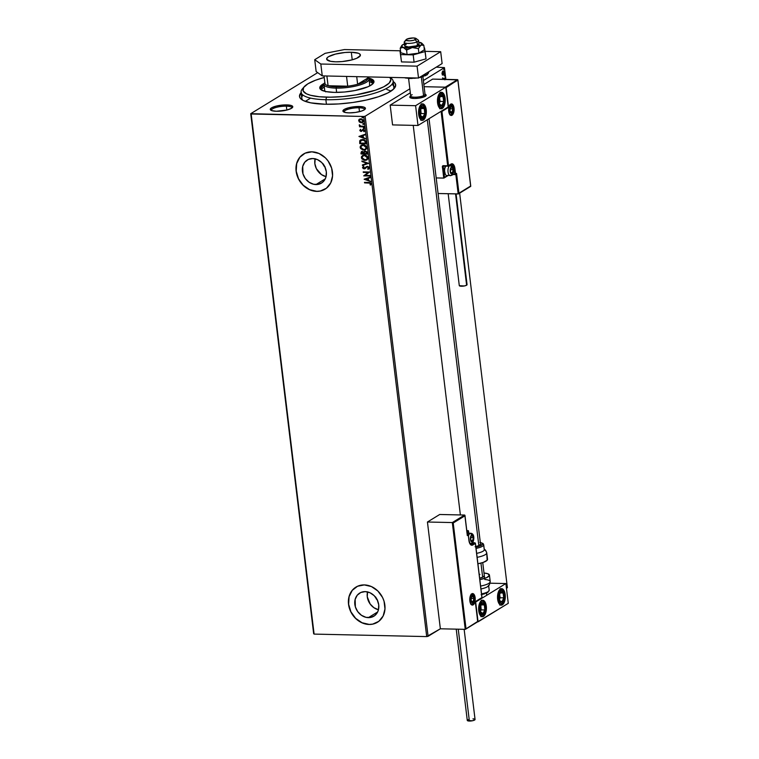 <?xml version="1.0" encoding="UTF-8"?>
<svg xmlns="http://www.w3.org/2000/svg" width="759" height="759" viewBox="0 0 759 759"><rect width="100%" height="100%" fill="white"/><g stroke="black" fill="none" stroke-linecap="round" stroke-linejoin="round"><path stroke-width="1.14" d="M302.917 95.055A46.365 11.888 -6.9 0 0 302.879 100.311A46.365 11.888 173.1 0 1 301.797 98.196M301.399 92.38L299.492 96.232L300.526 98.547L303.363 100.567L310.763 102.854L325.402 104.249A48.434 12.419 173.1 0 1 301.627 99.533A48.434 12.419 173.1 0 1 301.124 92.664M359.016 107.778A10.303 2.638 -6.9 0 0 348.466 109.144A10.303 2.638 -6.9 0 0 344.14 112.142A10.303 2.638 173.1 0 1 344.064 111.905A10.303 2.638 173.1 0 1 359.016 107.778L359.481 111.658L359.016 107.778A10.303 2.638 173.1 0 1 364.529 109.429A10.303 2.638 173.1 0 1 364.51 109.675A10.303 2.638 -6.9 0 0 359.016 107.778L359.368 106.497L359.016 107.778M348.979 112.863A11.338 2.903 173.1 0 1 343.419 111.763A11.338 2.903 173.1 0 1 346.958 108.252A11.338 2.903 173.1 0 1 359.368 106.497L348.751 107.731L344.188 109.457L342.983 111.269L345.554 112.541L348.979 112.863L355.411 112.455L361.417 111.108L364.168 109.903L365.364 108.101L364.045 107.161L359.368 106.497A11.338 2.903 173.1 0 1 365.117 109.135A11.338 2.903 173.1 0 1 348.979 112.863M286.371 106.165A10.303 2.638 -6.9 0 0 275.811 107.531A10.303 2.638 -6.9 0 0 271.485 110.529A10.303 2.638 173.1 0 1 271.418 110.302A10.303 2.638 173.1 0 1 286.371 106.165L286.836 110.055L286.371 106.165A10.303 2.638 173.1 0 1 291.873 107.825A10.303 2.638 173.1 0 1 291.864 108.063A10.303 2.638 -6.9 0 0 286.371 106.165L286.722 104.894L286.371 106.165M276.333 111.26A11.338 2.903 173.1 0 1 270.773 110.15A11.338 2.903 173.1 0 1 274.312 106.639A11.338 2.903 173.1 0 1 286.722 104.894L276.105 106.118L271.542 107.854L270.337 109.657L271.665 110.596L276.333 111.26L286.949 110.027L291.513 108.3L292.746 107.057L291.399 105.548L286.722 104.894A11.338 2.903 173.1 0 1 292.471 107.522A11.338 2.903 173.1 0 1 276.333 111.26M324.89 166.952A4.118 3.472 58.5 0 1 323.239 164.267M315.127 158.83A13.558 11.432 -121.5 0 0 326.057 176.648L321.474 174.608L316.37 168.669L314.852 163.669L315.165 158.707M315.953 184.56A13.558 11.432 58.5 0 1 303.183 174.494A13.558 11.432 58.5 0 1 307.291 159.988A13.558 11.432 58.5 0 1 312.803 158.536L317.499 159.627L321.721 162.53L324.824 166.809L326.332 171.809L326.028 176.771L325.194 178.991L322.328 182.511L318.258 184.361L313.59 184.257L309.055 182.217L305.317 178.555L302.964 173.82L302.737 166.325L304.814 162.16L308.353 159.418L312.803 158.536A13.558 11.432 58.5 0 1 325.573 168.602A13.558 11.432 58.5 0 1 321.465 183.109A13.558 11.432 58.5 0 1 315.953 184.56L325.26 178.858L315.953 184.56M367.536 591.916A13.558 11.432 -121.5 0 0 378.466 609.733L373.883 607.693L370.155 604.022L367.261 596.754L367.574 591.792M368.362 617.646A13.558 11.432 58.5 0 1 355.591 607.579A13.558 11.432 58.5 0 1 359.7 593.073A13.558 11.432 58.5 0 1 365.212 591.622L369.908 592.713L374.13 595.616L377.232 599.895L378.741 604.895L378.437 609.856L377.603 612.077L374.737 615.596L370.667 617.446L365.999 617.342L361.464 615.302L357.726 611.64L355.373 606.915L355.146 599.411L357.223 595.246L360.762 592.504L365.212 591.622A13.558 11.432 58.5 0 1 377.982 601.688A13.558 11.432 58.5 0 1 373.874 616.194A13.558 11.432 58.5 0 1 368.362 617.646L377.669 611.944L368.362 617.646M355.999 587.077A20.607 17.381 -121.5 0 0 349.785 609.126A20.607 17.381 -121.5 0 0 369.187 624.41L369.092 624.467A20.607 17.381 58.5 0 1 349.681 609.164A20.607 17.381 58.5 0 1 355.924 587.115A20.607 17.381 58.5 0 1 364.301 584.914L357.536 586.261L352.157 590.426L348.998 596.754L348.533 604.287L350.829 611.887L355.544 618.386L361.958 622.807L369.092 624.467L372.584 624.164L378.779 621.355L383.124 616.014L384.974 608.946L384.045 601.223L382.564 597.494L377.849 590.986L371.436 586.574L364.301 584.914A20.607 17.381 58.5 0 1 383.712 600.208A20.607 17.381 58.5 0 1 377.47 622.257A20.607 17.381 58.5 0 1 369.092 624.467L369.187 624.41A20.607 17.381 -121.5 0 0 377.536 622.219M303.515 154.03L303.609 153.973A20.607 17.381 -121.5 0 0 297.376 176.041A20.607 17.381 -121.5 0 0 316.778 191.325L316.683 191.382A20.607 17.381 58.5 0 1 297.272 176.079A20.607 17.381 58.5 0 1 303.515 154.03A20.607 17.381 58.5 0 1 311.892 151.828L305.127 153.176L299.748 157.341L296.589 163.669L296.124 171.202L298.42 178.801L303.135 185.3L309.549 189.722L316.683 191.382L320.175 191.078L326.37 188.27L330.715 182.928L332.565 175.86L331.636 168.137L328.059 160.955L325.44 157.9L319.027 153.489L311.892 151.828A20.607 17.381 58.5 0 1 331.303 167.122A20.607 17.381 58.5 0 1 325.061 189.171A20.607 17.381 58.5 0 1 316.683 191.382L316.778 191.325A20.607 17.381 -121.5 0 0 325.127 189.133L325.061 189.171M377.299 600.037A4.118 3.472 58.5 0 1 375.648 597.352M317.689 72.646L250.726 113.689L313.666 633.784L250.726 113.689L317.689 72.646M363.77 116.488L426.71 636.592L314.103 634.097L251.163 113.992L363.77 116.488L250.726 113.689L314.103 634.097L426.71 636.592L363.77 116.488L365.145 116.222L409.841 88.831L365.145 116.222L363.77 116.488M362.774 122.322L359.605 122.161L361.72 122.702L363.352 121.668L363.144 119.96L361.047 118.821L358.865 119.723L359.263 121.886L358.846 120.596L359.605 122.161L361.312 122.721L362.679 122.379L363.466 120.814L360.838 118.812L359.254 119.296L358.656 120.709L359.557 119.097M364.121 126.848L364.054 126.317L360.563 126.07L359.235 125.074L360.089 126.231L359.472 126.753L364.121 126.848L364.054 126.317L360.886 126.165L359.32 124.884L360.089 126.231L359.472 126.753L364.121 126.848M363.457 129.903L362.859 130.131L364.178 130.292L363.267 130.017L364.282 130.567L363.694 131.402L364.159 131.724L364.662 130.747L364.016 129.723L362.641 129.571L361.094 130.946L360.373 129.428L359.889 130.671L360.961 131.459L363.267 130.017L364.159 131.724L364.652 130.643L363.182 129.485L361.094 130.946L360.373 129.428L359.832 130.434L360.563 129.305M359.681 142.616L359.813 143.66L366.17 143.802L365.25 140.491L362.119 139.485L359.899 140.567L359.813 143.66L366.17 143.802L365.971 142.189C365.515 140.339 364.377 139.438 362.555 139.476L360.553 139.931L359.681 142.616M365.24 151.041L363.751 152.094L362.318 151.411L360.942 152.976L361.056 153.954L367.403 153.973L361.246 153.84L361.132 152.863L361.056 153.954L367.413 154.096L366.92 151.857L365.24 151.041L363.751 152.094L361.455 151.61L361.056 153.954L367.413 154.096L367.242 152.711L365.24 151.041L364.329 151.259M368.542 163.413L361.91 160.965L361.977 161.544L367.005 163.337L362.385 164.912L362.451 165.49L368.532 163.327L361.91 160.965L361.977 161.544L367.005 163.337L362.385 164.912L362.451 165.49L368.542 163.413M370.003 175.481L365.269 175.376L369.586 172.018L363.229 171.876L363.295 172.407L368.03 172.511L363.713 175.87L370.069 176.012L370.003 175.481L365.269 175.376L369.586 172.018L363.229 171.876L363.295 172.407L368.03 172.511L363.713 175.87L370.069 176.012L370.003 175.481M370.591 185.054L371.17 183.763L370.212 182.615L364.491 182.35L364.557 182.881L370.022 183.137L370.591 185.054L371.17 183.763L368.789 182.445L364.491 182.35L364.557 182.881L368.978 182.862L364.557 182.881L364.699 182.35L368.978 182.862L370.515 183.754L370.069 184.769L370.591 185.054M364.121 179.247L370.743 181.6L368.551 180.262L368.314 178.327L370.269 177.653L370.193 177.075L364.121 179.247L370.743 181.6L368.551 180.262L368.314 178.327L370.269 177.653L370.193 177.075L364.121 179.247M368.599 169.029L369.235 167.805L367.337 166.306L364.092 168.356L363.2 167.644L363.903 166.733L363.466 166.306L362.546 167.388L363.163 168.574L364.899 168.754L367.233 166.847L368.542 167.616L367.66 168.887L368.039 169.333L369.235 168.09L368.779 166.914L367.195 166.306L363.798 168.308L363.381 166.354M367.014 159.893L365.041 160.415L367.849 158.982L367.868 157.198L366.625 155.766L363.789 155.111L361.521 156.525L361.72 158.726L364.168 160.31L365.221 160.301L361.35 157.711L365.041 160.415L366.929 159.959L368.03 157.815C367.394 156.003 366.17 155.092 364.358 155.092L362.441 155.548L361.35 157.711L362.536 155.491M365.772 149.608L363.789 150.121L366.606 148.688L366.625 146.904L365.373 145.472L362.546 144.817L360.278 146.231L360.478 148.432L362.925 150.016L363.978 150.007L360.108 147.417L363.789 150.121L365.677 149.665L366.777 147.521C366.151 145.709 364.927 144.798 363.115 144.798L361.199 145.254L360.108 147.417L361.293 145.197M358.941 136.468L365.563 138.831L363.371 137.493L363.134 135.548L365.088 134.884L365.022 134.305L358.941 136.468L365.563 138.831L363.371 137.493L363.134 135.548L365.088 134.884L365.022 134.305L358.941 136.468M364.538 127.977L363.874 128.527L364.339 128.043L363.589 127.664L363.514 128.413L364.348 128.1L363.286 128.072L363.95 127.521M364.045 123.897L363.381 124.448L363.846 123.964L363.096 123.584L363.011 124.334L363.855 124.011L362.793 123.992L363.457 123.442M363.238 117.247L362.574 117.787L363.039 117.313L362.29 116.924L362.214 117.673L363.049 117.36L361.986 117.332L362.66 116.791M444.451 67.617L445.875 79.382L444.451 67.617L423.37 80.539L444.451 67.617L436.283 67.134L444.451 67.617M459.641 193.147L507.391 587.713L506.452 588.291L507.391 587.713L459.641 193.147M440.362 628.794L428.085 636.317L365.145 116.222L428.085 636.317L426.71 636.592L440.362 628.794L427.44 522.012L439.708 514.488L464.593 515.038L439.708 514.488L427.44 522.012L452.317 522.562L427.44 522.012L440.362 628.794L465.239 629.344L440.362 628.794M442.62 74.951L443.749 74.78L444.537 73.158L444.328 71.441L443.512 70.891L442.44 71.725L442.023 73.31L442.525 74.875L443.541 74.942L444.546 72.228L443.066 71.033L442.269 72.077L442.051 73.756L442.62 74.951L443.541 74.942M443.522 78.68L445.172 77.75L443.531 79.334L445.172 77.75L443.436 78.689L442.639 77.883L442.772 79.316L442.639 77.883L443.522 78.68L442.914 78.243M445.41 79.41L444.935 79.448M444.717 76.033L444.802 75.141L444.385 75.758M443.911 69.382L444.043 68.528L443.579 69.107M325.402 104.249L338.751 103.936L352.859 102.484L366.512 100.008L378.532 96.725L387.887 92.921L393.779 88.926L395.686 85.074L394.661 82.759L393.19 81.526A48.434 12.419 173.1 0 1 394.348 88.31A48.434 12.419 173.1 0 1 325.402 104.249M369.111 79.61L369.111 79.61A26.28 6.736 173.1 0 1 373.077 82.551A26.28 6.736 173.1 0 1 372.726 83.926L372.935 82.038L369.092 79.6M393.864 87.057A46.365 11.888 173.1 0 1 393.314 89.372A46.365 11.888 -6.9 0 0 392.023 84.268M391.132 91.052L386.786 89.486L391.132 91.052M310.203 98.366L306.038 100.919L310.203 98.366M302.3 154.883L299.843 157.274L296.684 163.602L296.219 171.145L298.515 178.744L303.23 185.243L309.644 189.665L316.778 191.325L320.27 191.021M354.709 587.969L352.252 590.36L349.093 596.688L348.628 604.23L350.924 611.83L355.639 618.329L362.052 622.75L369.187 624.41L372.678 624.107M377.593 600.265L375.582 596.935M325.184 167.179L323.173 163.849M445.097 79.23L444.878 79.837M444.878 78.281L443.171 79.325L444.878 78.281M442.544 78.234L443.161 78.67L442.544 78.234M444.935 75.426L444.347 76.023M444.394 75.985L444.48 75.179M442.706 71.033L444.224 72.219M443.996 73.813L443.18 74.932L442.26 74.942M442.715 75.084L444.053 73.661M444.148 72.001L443.37 70.91M442.193 72.276L443.427 71.517M442.782 74.524L442.051 73.889M443.341 71.479L444.252 72.409L443.484 74.41L442.032 73.566L443.133 71.564L442.222 72.209M443.133 71.564L444.081 71.83L444.233 73.101L443.484 74.41L442.525 74.154L443.161 71.441M443.484 74.41L442.905 74.496M441.985 73.566L443.114 74.401M444.129 68.765L443.541 69.373M443.588 69.335L443.673 68.519M370.724 184.902L370.069 184.769L370.705 183.631L368.978 182.862L370.544 183.28L370.724 184.902M370.259 177.606L368.314 178.327L370.259 177.606M370.724 181.41L364.311 179.124L370.724 181.41M368.058 179.911L367.878 178.422L365.648 179.238L367.878 178.422L365.648 179.238L367.688 178.536L367.868 180.025L367.878 178.422L367.868 180.025L365.648 179.238L368.058 179.911M370.05 175.889L363.713 175.87L368.219 172.397L363.295 172.407L363.428 171.885L368.219 172.397L363.903 175.756L370.05 175.889M368.039 169.333L368.694 168.972L367.66 168.887L368.779 167.711L367.584 166.724L364.178 168.887L362.546 167.625L363.656 166.193M367.849 168.773L368.779 167.711L367.119 166.809L368.627 167.303L368.172 168.612M365.307 168.526L364.367 168.773L362.736 167.502L363.846 168.697L365.202 168.583M365.06 167.938L364.092 168.356M368.532 163.365L362.451 165.49L362.574 164.845L362.641 165.377L368.532 163.365M367.195 163.213L361.977 161.544L362.119 161.041L367.195 163.213M362.906 155.282L361.54 156.98L362.138 158.916L364.358 160.196L366.853 159.988M362.925 155.975L364.842 155.519L366.844 156.354L367.584 157.948L366.834 159.295M366.588 159.456L367.565 157.701L364.614 155.51L367.375 157.825L366.493 159.523L364.965 159.883L361.996 157.701L362.868 155.993L364.614 155.51L362.973 155.937M362.318 151.411L361.588 151.525M361.645 151.496L361.132 152.863L361.502 151.582M364.823 151.648L365.316 151.458M365.496 151.458L366.597 152.047L366.882 153.432L365.496 151.458L364.462 152.265L365.496 151.458M361.929 152.047L363.295 152.037L363.874 153.365L362.584 151.828L361.768 152.768L362.584 151.828M361.645 153.432L362.394 151.952L363.874 153.365L361.645 153.432L362.394 151.952L363.684 153.479L361.645 153.432M364.329 153.498L364.273 152.379L365.307 151.572L366.815 152.825L366.701 153.546L364.329 153.498L364.273 152.379L365.307 151.572L366.407 152.161L366.701 153.546L364.329 153.498M361.578 152.882L362.394 151.952M361.654 144.988L360.297 146.686L360.895 148.622L363.115 149.903L365.61 149.694M361.673 145.681L363.599 145.225L365.43 145.918L366.331 147.531L365.591 149.001M365.335 149.162L366.322 147.407L363.371 145.216L366.132 147.531L365.24 149.229L363.722 149.589L360.753 147.407L361.626 145.7L363.371 145.216L361.73 145.643M360.686 139.846L359.851 141.051L360.003 143.546L366.151 143.679L359.813 143.66L359.719 140.965L360.648 139.874M361.142 140.301L364.329 140.254L365.639 143.138L360.402 143.138L360.354 141.269L362.802 139.893L361.142 140.301M362.622 140.007L365.24 141.136L362.622 140.007L364.662 140.738L365.383 142.683L365.24 141.136L365.639 143.138L365.572 142.569L365.449 143.252L360.402 143.138L360.686 140.643L362.622 140.007M365.079 134.836L363.134 135.548L365.079 134.836M365.544 138.641L359.13 136.316L365.544 138.641M362.878 137.142L362.698 135.652L360.468 136.459L362.698 135.652L360.468 136.459L362.517 135.766L362.698 137.256L362.698 135.652L362.698 137.256L360.468 136.459L362.878 137.142M361.284 130.833L362.669 129.533M360.459 129.4L360.079 130.548L361.369 131.364L359.832 130.434L361.18 131.478L363.267 130.017M362.584 129.59L361.682 130.709M363.77 127.645L363.286 128.072M363.874 128.527L364.348 128.1M363.618 127.626L364.396 128.309M364.102 126.734L359.472 126.753L359.614 126.222L364.102 126.734M359.462 124.865L360.278 126.117L359.216 125.292L359.51 124.77M363.276 123.556L362.793 123.992M363.381 124.448L363.855 124.011M363.125 123.546L363.903 124.229M359.614 119.059L358.846 120.169L359.453 121.772L361.312 122.721L363.02 122.161M362.432 121.857L363.087 120.69L360.904 119.343L362.897 120.804L362.337 121.914L361.256 122.19L359.235 120.728L359.842 119.599L362.46 119.685L363.087 120.69L362.584 121.763M362.47 116.905L361.986 117.332M362.574 117.787L363.049 117.36M362.318 116.886L363.096 117.569M364.424 155.623L366.255 156.164L367.252 157.322L367.309 158.574L366.274 159.637L363.58 159.58L362.128 158.195L362.527 156.259L364.424 155.623M364.273 152.379L365.307 151.572M363.182 145.33L365.895 146.791L366.056 148.28L365.032 149.343L362.793 149.447L360.886 147.901L361.104 146.164L363.182 145.33M360.904 119.343L362.641 120.169L362.394 121.886L360.62 122.095L359.32 121.06L359.529 119.856L360.904 119.343M304.103 86.858L302.348 88.936A46.365 11.888 -6.9 0 0 325.867 99.714L326.579 97.161A44.307 11.357 173.1 0 1 304.103 86.858A44.307 11.357 173.1 0 1 324.207 77.475L315.393 80.283L307.822 83.851L303.609 87.503L303.126 90.909L306.408 93.784L310.564 95.283L319.349 96.754L330.497 97.18L343.059 96.545L355.952 94.884L375.183 90.274L383.741 86.801L389.13 83.139L390.876 79.619L389.832 77.39A44.307 11.357 173.1 0 1 373.684 90.757A44.307 11.357 173.1 0 1 326.579 97.161L325.867 99.714A46.365 11.888 173.1 0 1 301.076 92.266A46.365 11.888 173.1 0 1 303.382 87.883M369.737 84.961A22.666 5.816 173.1 0 1 369.491 86.052L369.614 84.515M372.906 83.575A26.28 6.736 -6.9 0 0 369.329 81.583L372.119 82.835M373.969 81.944A27.305 7.002 -6.9 0 0 369.026 79.107L372.849 80.663L373.95 81.887M368.523 78.025A27.305 7.002 173.1 0 1 373.978 81.441A27.305 7.002 173.1 0 1 334.358 92.389L326.104 91.602L321.01 89.761L319.909 88.537L319.852 87.162L320.829 85.691L324.254 83.386A27.305 7.002 173.1 0 0 319.767 87.997A27.305 7.002 173.1 0 0 334.358 92.389L344.529 92.01L355.041 90.52L368.03 86.735L370.933 85.255L373.893 82.276L373.826 80.9L372.735 79.676L367.641 77.835M326.417 104.268L325.867 99.714L326.417 104.268M389.86 77.418A46.365 11.888 173.1 0 1 393.143 81.128A46.365 11.888 173.1 0 1 325.867 99.714A46.365 11.888 -6.9 0 0 376.625 92.551A46.365 11.888 -6.9 0 0 391.122 78.196L390.012 77.39M320.953 86.678L324.017 84.553A27.305 7.002 -6.9 0 0 319.89 88.49L319.975 88.148M322.11 90.558L321.048 89.382L320.991 88.053L324.074 85.046A26.28 6.736 173.1 0 0 320.905 88.86L320.915 88.898M321.569 90.112A26.28 6.736 173.1 0 1 320.905 88.86M322.167 88.623L324.321 87.029A26.28 6.736 -6.9 0 0 321.313 89.818M325.763 91.877L324.852 90.852M325.222 91.412A22.666 5.816 173.1 0 1 324.729 90.406L324.008 84.477A22.666 5.816 173.1 0 1 324.833 82.627M410.135 96.45L410.183 97.674L414.215 98.471A8.245 2.116 173.1 0 1 409.813 97.143A8.245 2.116 173.1 0 1 410.714 96.004A7.21 1.85 -6.9 0 0 415.695 97.19A7.21 1.85 -6.9 0 0 423.579 95.653A7.21 1.85 173.1 0 1 414.793 97.199A7.21 1.85 173.1 0 1 410.913 95.511A7.21 1.85 173.1 0 1 412.165 94.685M445.116 98.224A8.245 3.89 -88.7 0 1 441.159 108.784A8.245 3.89 -88.7 0 1 437.563 102.854L438.446 95.245L440.391 92.626L442.649 92.674L444.47 95.368L445.239 99.808L443.673 106.962L442.298 108.452L440.04 108.404L438.218 105.7L437.563 102.854A8.245 3.89 -88.7 0 1 441.529 92.294A8.245 3.89 -88.7 0 1 445.116 98.224L444.518 98.205L445.116 98.224M426.235 109.799A8.245 3.89 -88.7 0 1 422.279 120.349A8.245 3.89 -88.7 0 1 418.683 114.429L419.566 106.82L421.501 104.201L423.769 104.249L425.581 106.943L426.349 111.383L424.793 118.537L422.668 120.32L421.16 119.969L419.85 118.432L418.683 114.429A8.245 3.89 -88.7 0 1 422.649 103.869A8.245 3.89 -88.7 0 1 426.235 109.799L425.638 109.78L426.235 109.799M417.991 125.472L448.208 106.953L445.808 87.181L415.6 105.691L417.991 125.472L415.6 105.691L390.173 105.131L392.564 124.903L417.991 125.472L392.564 124.903L390.173 105.131L410.315 92.788L390.173 105.131L415.6 105.691L445.808 87.181L424.11 86.697L445.808 87.181L448.208 106.953L417.991 125.472M410.913 95.511L410.031 96.554A8.245 2.116 -6.9 0 0 414.48 98.471A8.245 2.116 -6.9 0 0 424.509 96.706A8.245 2.116 173.1 0 0 426.178 95.16A8.245 2.116 173.1 0 0 425.031 94.268A8.245 2.116 173.1 0 1 426.178 95.16A8.245 2.116 173.1 0 1 414.215 98.471L418.892 98.167L424.385 96.763L426.15 95.416L424.717 93.841A7.21 1.85 173.1 0 1 423.579 95.653L421.34 77.171L423.579 95.653A7.21 1.85 -6.9 0 0 425.031 94.296L422.905 76.735M486.301 606.166L485.703 606.147L486.301 606.166L486.424 607.75L485.874 612.437L483.483 616.384L481.965 616.669L480.532 615.71L478.749 610.796A8.245 3.89 -88.7 0 1 482.715 600.236A8.245 3.89 -88.7 0 1 486.301 606.166A8.245 3.89 -88.7 0 1 482.344 616.716A8.245 3.89 -88.7 0 1 478.749 610.796L479.185 604.525L481.576 600.568L483.094 600.284L484.527 601.251L486.301 606.166M505.19 594.591L504.583 594.582L505.19 594.591L505.304 596.176L504.754 600.862L502.373 604.819L500.855 605.103L499.422 604.136L497.638 599.221A8.245 3.89 -88.7 0 1 501.595 588.661A8.245 3.89 -88.7 0 1 505.19 594.591A8.245 3.89 -88.7 0 1 501.225 605.151A8.245 3.89 -88.7 0 1 497.638 599.221L498.065 592.95L500.456 588.993L501.974 588.709L503.407 589.677L505.19 594.591M505.883 583.548L475.665 602.058L478.066 621.839L508.274 603.32L505.883 583.548L508.274 603.32L477.658 621.83L475.665 602.058L505.883 583.548L490.134 583.197L505.883 583.548M406.15 39.648L404.405 41.726A7.21 1.85 -6.9 0 0 408.285 43.405A7.21 1.85 -6.9 0 0 417.071 41.859L415.201 39.743A5.152 1.319 173.1 0 1 408.93 40.844A5.152 1.319 173.1 0 1 406.15 39.648A5.152 1.319 173.1 0 1 407.052 39.051L406.283 40.379L409.822 40.834L413.702 40.255L416.236 38.899L413.37 37.95L407.052 39.051A5.152 1.319 173.1 0 1 412.014 37.988A5.152 1.319 173.1 0 1 416.017 38.453A5.152 1.319 173.1 0 1 415.201 39.743L417.071 41.859A7.21 1.85 173.1 0 1 409.186 43.396A7.21 1.85 173.1 0 1 404.205 42.238A7.21 1.85 173.1 0 1 405.657 40.891M425.818 94.647A8.245 2.116 -6.9 0 1 424.509 96.706L423.579 95.653L424.509 96.706A8.245 2.116 173.1 0 1 415.496 98.461A8.245 2.116 173.1 0 1 409.813 97.143A8.245 2.116 173.1 0 1 410.714 96.004L408.589 78.471M417.497 45.417L417.071 41.859L417.497 45.417M482.667 577.257L480.95 563.102L482.667 577.257M478.834 545.617L427.298 119.761L478.834 545.617M419.186 45.938L418.522 40.512A7.21 1.85 173.1 0 1 417.071 41.859A7.21 1.85 -6.9 0 0 418.209 40.056L416.017 38.453M472.335 594.202A5.152 2.429 -88.7 0 1 474.384 598.898A5.152 2.429 -88.7 0 1 472.553 604.259L471.956 604.249L472.553 604.259A5.152 2.429 -88.7 0 1 471.842 604.468L470.438 602.95C469.423 599.212 469.812 596.327 471.605 594.306L472.07 594.164A5.152 2.429 -88.7 0 1 474.375 598.614A5.152 2.429 -88.7 0 1 472.553 604.259A0.617 0.522 58.5 0 1 473.17 604.866A5.768 2.723 91.3 0 0 475.143 597.712A5.768 2.723 91.3 0 0 471.832 593.794L473.891 594.269L475.143 597.712L474.527 603.035L472.639 605.075L470.675 603.756L469.774 599.838L470.153 596.565L471.832 593.794A0.617 0.522 58.5 0 1 471.358 594.373A0.617 0.522 -121.5 0 0 471.832 593.794A5.768 2.723 91.3 0 0 469.859 600.948A5.768 2.723 91.3 0 0 473.17 604.866A0.617 0.522 -121.5 0 0 472.553 604.259A5.152 2.429 -88.7 0 1 471.567 604.43M464.916 515.266L452.317 522.562L465.239 629.344L477.705 621.422L475.314 601.64L481.918 597.589L475.362 543.406L471.567 545.199L469.451 542.704L468.265 535.01L467.316 535.588L464.925 515.816L453.218 522.989L465.998 628.594L453.218 522.989L464.963 515.522L464.593 515.038L452.317 522.562L453.218 522.989L452.317 522.562L465.466 629.296M468.151 530.645L466.794 530.607L468.151 530.645L466.889 531.414L468.151 530.645M467.259 534.402L468.265 535.01A0.617 0.522 -121.5 0 0 467.648 534.412L467.999 534.829L467.648 534.412M464.963 515.522L467.316 535.588L468.265 535.01L468.91 540.351A6.803 3.207 91.3 0 0 472.819 544.971L475.362 543.406A0.617 0.522 -121.5 0 0 474.745 542.799L472.383 542.751L474.745 542.799L472.202 544.364L470.646 544.326L472.202 544.364A6.186 2.922 -88.7 0 1 471.348 544.611C470.95 545.541 470.163 544.089 468.977 540.266L468.891 540.199M468.701 533.216L468.483 531.423L467.003 532.325L468.483 531.423L468.341 530.702L468.701 533.216M477.515 621.83L465.694 629.135M468.265 535.01L467.734 534.383M475.305 602.02L477.8 621.574M475.4 601.934L482.012 597.75L475.362 543.406A0.617 0.522 58.5 0 0 474.745 542.799L472.202 544.364A6.186 2.922 -88.7 0 1 471.301 544.611M472.819 544.971A0.617 0.522 -121.5 0 0 472.202 544.364A0.617 0.522 58.5 0 1 472.819 544.971M452.041 115.226A5.768 2.723 91.3 0 0 454.015 108.063A5.768 2.723 91.3 0 0 450.704 104.144A0.617 0.522 58.5 0 1 450.229 104.733A0.617 0.522 -121.5 0 0 450.704 104.144L452.772 104.619L454.1 109.173L453.398 113.385L451.52 115.434L449.546 114.106L448.73 111.307L449.034 106.915L450.704 104.144A5.768 2.723 91.3 0 0 448.73 111.307A5.768 2.723 91.3 0 0 452.041 115.226A0.617 0.522 -121.5 0 0 451.425 114.618A0.617 0.522 58.5 0 1 452.041 115.226M451.216 104.562A5.152 2.429 -88.7 0 1 453.265 109.249A5.152 2.429 -88.7 0 1 451.425 114.618A5.152 2.429 -88.7 0 1 450.713 114.827C450.078 115.482 449.413 113.736 448.721 109.609C449.119 106.554 449.707 104.903 450.485 104.666L450.941 104.524A5.152 2.429 -88.7 0 1 453.256 108.964A5.152 2.429 -88.7 0 1 451.425 114.618L450.837 114.6L451.425 114.618A5.152 2.429 -88.7 0 1 450.448 114.789M455.808 174.257L458.189 193.953L438.076 193.507L458.417 193.896L455.808 174.257M457.867 79.875L432.658 79.097L457.544 79.648L445.267 87.162L424.11 86.697L445.505 87.2L457.867 79.875L446.169 87.598L448.56 107.37L441.947 111.421L448.512 165.604L452.307 163.811L454.423 166.306L455.609 174.001L456.557 173.422L458.948 193.203L470.656 186.021L457.876 80.426L470.656 186.021L458.417 193.896M423.845 84.496L432.658 79.097L423.845 84.496M444.186 177.891L443.199 166.676L444.091 166.126L442.374 166.838A1.233 1.044 -121.5 0 1 443.322 165.671L447.952 166.212L447.677 165.775L448.512 165.604L447.677 165.775L441.093 111.317L447.677 165.775L443.322 165.671L442.402 166.382L443.74 178.109L436.197 177.938L443.968 178.052L442.374 166.838L443.199 166.676L444.499 177.35L447.317 175.623L443.968 178.052M450.96 164.456A6.186 2.922 -88.7 0 1 451.482 164.38A6.186 2.922 -88.7 0 1 454.138 168.821L453.55 168.811L454.138 168.821L454.783 174.162L452.8 174.124L455.134 174.579L455.609 174.001A0.617 0.522 58.5 0 1 455.134 174.579L455.609 174.001L454.783 174.162L455.134 174.579M458.635 193.735L456.557 173.422L455.609 174.001L454.964 168.659L454.138 168.821L454.783 174.162L455.609 174.001M456.083 174.096L454.783 174.162M452.516 174.523L454.964 174.579M443.541 166.107A0.617 0.522 58.5 0 0 443.199 166.676A0.617 0.522 58.5 0 1 443.427 166.164L448.284 166.126A0.617 0.522 58.5 0 1 448.038 166.193A0.617 0.522 -121.5 0 0 448.512 165.604A0.617 0.522 58.5 0 1 448.284 166.126L450.837 164.561A0.617 0.522 58.5 0 1 450.58 164.627A0.617 0.522 -121.5 0 0 451.055 164.048A0.617 0.522 58.5 0 1 450.846 164.561L451.444 164.38A6.186 2.922 -88.7 0 1 454.138 168.821L454.964 168.659A6.803 3.207 91.3 0 0 451.055 164.048L448.512 165.604L441.947 111.421L441.283 111.032L441.947 111.421L448.56 107.37L447.895 106.981L448.56 107.37L445.761 87.294L457.914 80.131M443.673 166.098L447.867 166.183M452.421 172.919L452.867 172.71A3.093 1.461 -88.7 0 1 452.203 173.536L453.265 169.703L451.871 167.483L450.59 169.086L450.429 171.439L451.102 173.28L452.203 173.536A3.093 1.461 -88.7 0 1 451.453 173.574A3.093 1.461 -88.7 0 1 450.429 171.439A3.093 1.461 -88.7 0 1 450.827 168.441A3.093 1.461 -88.7 0 1 452.241 167.568A3.093 1.461 -88.7 0 1 453.265 169.703L452.241 167.568L450.827 168.441L450.429 171.439L451.453 173.574L452.032 173.137L451.453 173.574L450.429 171.439L450.827 168.441L452.241 167.568L453.265 169.703A3.093 1.461 -88.7 0 1 452.867 172.71L453.265 169.703L450.552 169.646L453.265 169.703L452.421 172.919M450.988 175.481A1.651 1.395 -121.5 0 0 452.25 173.934A3.501 1.651 -88.7 0 1 450.239 171.553A3.501 1.651 -88.7 0 1 451.444 167.208A3.501 1.651 -88.7 0 1 453.455 169.589A3.501 1.651 -88.7 0 1 452.25 173.934A1.651 1.395 58.5 0 1 450.988 175.481A5.152 2.429 -88.7 0 1 450.277 175.69A5.152 2.429 -88.7 0 1 447.971 171.24A5.152 2.429 -88.7 0 1 449.793 165.595A1.651 1.395 58.5 0 1 451.444 167.208L452.696 167.502L453.455 169.589L453.076 172.824L451.937 174.058L450.998 173.65L450.239 171.553L450.429 168.887L451.444 167.208A1.651 1.395 -121.5 0 0 449.793 165.595A5.152 2.429 -88.7 0 1 450.504 165.386L449.518 165.367M450.78 165.424A5.152 2.429 91.3 0 0 449.793 165.595L449.167 165.585L449.793 165.595A5.152 2.429 91.3 0 0 447.962 170.955A5.152 2.429 91.3 0 0 450.011 175.652M447.611 175.405A5.152 2.429 -88.7 0 1 445.618 174.788A5.152 2.429 -88.7 0 1 445.751 166.164A5.152 2.429 91.3 0 0 444.66 171.923A5.152 2.429 91.3 0 0 446.899 175.614L451.662 175.31C453.322 175.727 455.59 165.718 450.504 165.386M445.324 174.352L444.319 169.969L445.495 166.506M445.808 166.088L445.353 166.667A4.45 2.106 91.3 0 0 445.191 174.181L445.618 174.788M450.893 172.663L452.867 172.71L450.893 172.663M472.601 540.797L473.047 540.579A3.093 1.461 -88.7 0 1 472.383 541.414L473.445 537.571L472.041 535.351L471.007 536.309L470.561 538.51L470.978 540.674L472.383 541.414A3.093 1.461 -88.7 0 1 471.633 541.442A3.093 1.461 -88.7 0 1 470.608 539.307A3.093 1.461 -88.7 0 1 471.007 536.309A3.093 1.461 -88.7 0 1 472.421 535.437A3.093 1.461 -88.7 0 1 473.445 537.571L472.421 535.437L471.007 536.309L470.608 539.307L471.633 541.442L472.212 541.006L471.633 541.442L470.608 539.307L471.007 536.309L472.421 535.437L473.445 537.571A3.093 1.461 -88.7 0 1 473.047 540.579L473.445 537.571L470.732 537.514L473.445 537.571L472.601 540.797M470.959 533.302A5.152 2.429 91.3 0 0 469.973 533.463A5.152 2.429 -88.7 0 1 470.684 533.264L467.307 533.188A5.152 2.429 91.3 0 0 467.108 533.197A5.152 2.429 -88.7 0 1 468.009 533.425M471.168 543.359A1.651 1.395 -121.5 0 0 472.43 541.803A3.501 1.651 -88.7 0 1 470.419 539.431A3.501 1.651 -88.7 0 1 471.614 535.086L472.876 535.37L473.635 537.457L473.255 540.693L472.107 541.935L471.178 541.518L470.419 539.431L470.599 536.765L471.614 535.086A1.651 1.395 -121.5 0 0 469.973 533.463A5.152 2.429 91.3 0 0 468.464 536.006A5.152 2.429 -88.7 0 1 469.973 533.463L467.136 533.406L469.973 533.463A1.651 1.395 58.5 0 1 471.614 535.086A3.501 1.651 -88.7 0 1 473.635 537.457A3.501 1.651 -88.7 0 1 472.43 541.803A1.651 1.395 58.5 0 1 471.168 543.359A5.152 2.429 -88.7 0 1 470.457 543.558A5.152 2.429 -88.7 0 1 469.906 543.416M471.073 540.531L473.047 540.579L471.073 540.531M473.075 601.678L473.521 601.47A3.093 1.461 -88.7 0 1 472.857 602.295L473.958 599.259L473.55 597.096L472.515 596.242L471.481 597.2L471.035 599.401L471.747 602.039L472.857 602.295A3.093 1.461 -88.7 0 1 472.098 602.333A3.093 1.461 -88.7 0 1 471.083 600.198A3.093 1.461 -88.7 0 1 471.481 597.2A3.093 1.461 -88.7 0 1 472.895 596.327A3.093 1.461 -88.7 0 1 473.91 598.462L472.895 596.327L471.481 597.2L471.083 600.198L472.098 602.333L472.686 601.896L472.098 602.333L471.083 600.198L471.481 597.2L472.895 596.327L473.91 598.462A3.093 1.461 -88.7 0 1 473.521 601.47L473.91 598.462L471.206 598.405L473.91 598.462L473.075 601.678M471.643 604.24A1.651 1.395 -121.5 0 0 472.904 602.693A3.501 1.651 -88.7 0 1 470.893 600.312A3.501 1.651 -88.7 0 1 472.089 595.967L473.341 596.261L474.1 598.348L473.73 601.583L472.582 602.817L471.386 602.02L470.893 600.312L471.073 597.646L472.089 595.967A1.651 1.395 -121.5 0 0 471.244 594.61A1.651 1.395 58.5 0 1 472.089 595.967A3.501 1.651 -88.7 0 1 474.1 598.348A3.501 1.651 -88.7 0 1 472.904 602.693A1.651 1.395 58.5 0 1 471.643 604.24A5.152 2.429 -88.7 0 1 471.443 604.344M471.548 601.422L473.521 601.47L471.548 601.422M451.947 112.038L452.392 111.82A3.093 1.461 -88.7 0 1 451.738 112.655L452.838 109.609L452.421 107.446L451.396 106.592L450.353 107.55L449.954 110.548L450.628 112.398L451.738 112.655A3.093 1.461 -88.7 0 1 450.979 112.683A3.093 1.461 -88.7 0 1 449.954 110.548A3.093 1.461 -88.7 0 1 450.353 107.55A3.093 1.461 -88.7 0 1 451.776 106.677A3.093 1.461 -88.7 0 1 452.791 108.812L451.776 106.677L450.353 107.55L449.954 110.548L450.979 112.683L451.567 112.247L450.979 112.683L449.954 110.548L450.353 107.55L451.776 106.677L452.791 108.812A3.093 1.461 -88.7 0 1 452.392 111.82L452.791 108.812L450.078 108.755L452.791 108.812L451.947 112.038M450.523 114.6A1.651 1.395 -121.5 0 0 451.785 113.044A3.501 1.651 -88.7 0 1 449.774 110.672A3.501 1.651 -88.7 0 1 450.969 106.326L452.222 106.611L452.981 108.698L452.8 111.364L451.463 113.176L450.267 112.37L449.717 109.989L450.969 106.326A1.651 1.395 -121.5 0 0 450.125 104.97A1.651 1.395 58.5 0 1 450.969 106.326A3.501 1.651 -88.7 0 1 452.981 108.698A3.501 1.651 -88.7 0 1 451.785 113.044A1.651 1.395 58.5 0 1 450.523 114.6A5.152 2.429 -88.7 0 1 450.324 114.704M450.429 111.772L452.392 111.82L450.429 111.772M422.478 107.465L421.995 107.095A5.152 2.429 -88.7 0 1 423.256 107.18L423.029 107.835L422.478 107.465L423.029 107.835L423.256 107.18L422.63 106.962L421.387 107.569L420.031 111.943L420.628 115.634L422.298 117.256L424.063 115.871L424.765 113.603L424.651 109.675L423.256 107.18A5.152 2.429 -88.7 0 1 424.3 108.584A5.152 2.429 -88.7 0 1 424.765 113.603A5.152 2.429 -88.7 0 1 422.934 117.123A5.152 2.429 -88.7 0 1 420.628 115.634A5.152 2.429 -88.7 0 1 420.163 110.615L420.628 115.634L422.934 117.123L424.765 113.603L424.3 108.584L423.029 107.835L424.3 108.584L424.765 113.603L422.934 117.123L420.628 115.634L420.163 110.615A5.152 2.429 -88.7 0 1 421.995 107.095L420.163 110.615L421.995 107.095L422.478 107.465M420.733 119.618A1.651 1.395 -57 0 0 421.454 118.423A6.594 3.112 -88.7 0 1 419.518 110.197A6.594 3.112 -88.7 0 1 423.475 105.795A1.651 1.395 -57 0 0 422.934 104.391A1.651 1.395 123 0 1 423.475 105.795L424.945 107.92L425.552 112.749L424.347 117.209L422.042 118.67L419.983 116.298L419.376 111.469L420.571 107.019L422.27 105.548L423.475 105.795A6.594 3.112 -88.7 0 1 425.41 114.021A6.594 3.112 -88.7 0 1 421.454 118.423A1.651 1.395 123 0 1 420.742 119.609M421.919 104.002A8.245 3.89 -88.7 0 1 422.27 104.192A1.651 1.395 123 0 1 422.934 104.391M420.477 114.78L421.131 113.527L420.742 109.287L421.131 113.527L424.765 113.603L421.131 113.527L420.477 114.78M421.131 108.518L424.3 108.584L421.131 108.518M482.544 603.832L482.06 603.462A5.152 2.429 -88.7 0 1 483.322 603.547L483.094 604.202L482.544 603.832L483.094 604.202L483.322 603.547L482.696 603.329L481.462 603.936L480.096 608.31L480.694 612.001L482.363 613.623L484.128 612.238L484.83 609.97L484.716 606.052L483.322 603.547A5.152 2.429 -88.7 0 1 484.365 604.951A5.152 2.429 -88.7 0 1 484.83 609.97A5.152 2.429 -88.7 0 1 482.999 613.49A5.152 2.429 -88.7 0 1 480.694 612.001A5.152 2.429 -88.7 0 1 480.229 606.982L480.694 612.001L482.999 613.49L484.83 609.97L484.365 604.951L483.094 604.202L484.365 604.951L484.83 609.97L482.999 613.49L480.694 612.001L480.229 606.982A5.152 2.429 -88.7 0 1 482.06 603.462L480.229 606.982L482.06 603.462L482.544 603.832M480.798 615.995A1.651 1.395 -57 0 0 481.519 614.79A6.594 3.112 -88.7 0 1 479.584 606.564A6.594 3.112 -88.7 0 1 483.54 602.172A1.651 1.395 -57 0 0 482.999 600.758A1.651 1.395 123 0 1 483.54 602.172L485.333 605.369L485.618 609.116L484.422 613.576L482.117 615.037L480.049 612.665L479.441 607.836L480.637 603.386L482.335 601.915L483.54 602.172A6.594 3.112 -88.7 0 1 485.475 610.388A6.594 3.112 -88.7 0 1 481.519 614.79A1.651 1.395 123 0 1 480.808 615.985M481.984 600.369A8.245 3.89 -88.7 0 1 482.344 600.559A1.651 1.395 123 0 1 482.999 600.758M480.551 611.147L481.197 609.894L480.808 605.654L481.197 609.894L484.83 609.97L481.197 609.894L480.551 611.147M481.206 604.885L484.365 604.951L481.206 604.885M503.283 598.823L503.786 597.845A5.152 2.429 -88.7 0 1 503.198 600.255L503.739 595.189L502.543 592.257L501.31 591.773L500.105 592.656L499.251 594.686L499.356 599.819L500.883 601.972L502.135 601.764L503.198 600.255A5.152 2.429 -88.7 0 1 502.135 601.764A5.152 2.429 -88.7 0 1 499.764 600.824A5.152 2.429 -88.7 0 1 499.033 595.967A5.152 2.429 -88.7 0 1 500.684 592.048A5.152 2.429 -88.7 0 1 503.056 592.988L500.684 592.048L499.033 595.967L499.764 600.824L502.135 601.764L502.837 599.8L502.135 601.764L499.764 600.824L499.033 595.967L500.684 592.048L503.056 592.988A5.152 2.429 -88.7 0 1 503.786 597.845L503.056 592.988L500.228 592.931L503.056 592.988L503.786 597.845L503.283 598.823M499.118 592.618A6.594 3.112 -88.7 0 1 503.521 591.897A6.594 3.112 -88.7 0 1 503.701 601.194A1.651 0.93 22.8 0 1 503.767 601.802A1.651 0.93 -157.2 0 0 503.701 601.194L502.145 603.253L500.931 603.452L499.299 601.915L498.587 599.895L498.748 593.68L500.096 591.024L501.282 590.331L503.037 591.157L504.242 593.918L504.488 597.684L503.701 601.194A6.594 3.112 -88.7 0 1 499.299 601.915A6.594 3.112 -88.7 0 1 499.118 592.618A1.651 0.93 -157.2 0 0 498.397 591.916A1.651 0.93 22.8 0 1 499.118 592.618M500.153 597.769L499.631 594.269L500.153 597.769L503.786 597.845L500.153 597.769L499.46 599.43L500.153 597.769M443.218 102.456L443.721 101.478A5.152 2.429 -88.7 0 1 443.133 103.888L443.778 100.141L443.398 97.626L442.469 95.89L441.245 95.406L440.04 96.289L439.186 98.319L439.29 103.452L440.808 105.605L442.07 105.397L443.133 103.888A5.152 2.429 -88.7 0 1 442.07 105.397A5.152 2.429 -88.7 0 1 439.698 104.457A5.152 2.429 -88.7 0 1 438.968 99.6A5.152 2.429 -88.7 0 1 440.618 95.681A5.152 2.429 -88.7 0 1 442.99 96.621L440.618 95.681L438.968 99.6L439.698 104.457L442.07 105.397L442.772 103.433L442.07 105.397L439.698 104.457L438.968 99.6L440.618 95.681L442.99 96.621A5.152 2.429 -88.7 0 1 443.721 101.478L442.99 96.621L440.163 96.564L442.99 96.621L443.721 101.478L443.218 102.456M439.053 96.251A6.594 3.112 -88.7 0 1 443.455 95.53A6.594 3.112 -88.7 0 1 443.636 104.818A1.651 0.93 22.8 0 1 443.702 105.435A1.651 0.93 -157.2 0 0 443.636 104.818L442.08 106.886L440.865 107.085L439.717 106.288L438.512 103.528L438.683 97.313L440.03 94.657L441.216 93.964L442.962 94.79L444.167 97.55L444.423 101.317L443.636 104.818A6.594 3.112 -88.7 0 1 439.233 105.548A6.594 3.112 -88.7 0 1 439.053 96.251A1.651 0.93 -157.2 0 0 438.332 95.549A1.651 0.93 22.8 0 1 439.053 96.251M440.087 101.402L439.565 97.892L440.087 101.402L443.721 101.478L440.087 101.402L439.385 103.063L440.087 101.402M484.783 579.487A13.396 3.434 173.1 0 1 490.2 581.906A13.396 3.434 173.1 0 1 480.732 586.043M489.175 590.464A11.338 2.903 173.1 0 1 481.557 593.899A11.338 2.903 -6.9 0 0 489.194 590.17L488.597 585.227A11.338 2.903 173.1 0 1 480.959 588.956A11.338 2.903 -6.9 0 0 487.458 586.726M479.195 574.383A8.245 2.116 173.1 0 1 479.925 574.383M484.005 573.026A13.396 3.434 173.1 0 1 489.441 575.094A13.396 3.434 173.1 0 1 479.821 579.61L486.528 577.694L489.403 575.502L487.809 573.719L484.005 573.026M480.608 586.071A13.396 3.434 -6.9 0 0 490.229 581.555L489.346 584.961L487.496 586.707M484.327 575.711A8.245 2.116 173.1 0 1 479.66 578.225L483.407 576.859L484.28 575.55M487.885 592.153L486.045 593.282M484.64 593.813L481.14 594.714M487.382 558.871L487.525 559.525A13.396 3.434 -6.9 0 0 487.534 559.269L486.747 552.808A13.396 3.434 173.1 0 1 486.737 553.064L487.155 560.237L483.227 562.41L477.914 563.785A13.396 3.434 -6.9 0 0 487.525 559.525L486.737 553.064A13.396 3.434 173.1 0 1 477.126 557.324A13.396 3.434 -6.9 0 0 486.737 553.064A4.118 3.975 -170.7 0 0 484.28 549.848A11.338 2.903 173.1 0 1 476.652 553.358A11.338 2.903 -6.9 0 0 484.28 549.848L483.682 544.905A1.034 0.996 -170.7 0 0 482.544 544.023A10.303 2.638 173.1 0 1 475.893 547.144M476.054 548.415A11.338 2.903 -6.9 0 0 483.682 544.905A11.338 2.903 173.1 0 1 476.054 548.415M429.025 118.708L480.504 544.08A8.245 2.116 173.1 0 1 480.494 544.231L478.92 545.569L475.125 546.746M484.28 549.848A11.338 2.903 -6.9 0 0 484.289 549.63L483.692 544.687A11.338 2.903 173.1 0 1 483.682 544.905L484.28 549.848A4.118 3.975 9.3 0 1 486.737 553.064M475.827 547.163L482.259 544.573L481.937 543.064L479.859 542.41M480.409 543.824L480.494 544.231A8.245 2.116 173.1 0 1 475.827 546.584M482.544 544.023A1.034 0.996 9.3 0 1 483.682 544.905M456.235 629.145L467.278 720.424A3.918 1.006 -6.9 0 0 469.375 721.05L458.256 629.192L469.375 721.05A3.918 1.006 -6.9 0 0 475.058 719.485L464.147 629.325M474.147 718.963L474.906 719.807L472.345 720.784L467.307 720.5M467.44 720.092L468.132 719.665M472.961 718.849L473.607 718.887M448.171 193.735L459.29 285.602A3.918 1.006 -6.9 0 0 462.307 286.219A3.918 1.006 -6.9 0 0 466.624 285.213L455.571 193.896L466.624 285.213A3.918 1.006 -6.9 0 0 467.06 284.663L456.074 193.906M466.586 284.264L466.624 285.213L464.347 285.963L459.309 285.688M410.695 47.874L412.251 47.542A10.303 2.638 173.1 0 1 407.071 47.826L406.568 50.103L412.251 47.542L418.37 48.633L418.921 53.139L407.109 54.601L400.752 52.732L400.211 48.225L402.336 47.229L404.889 48.348L406.568 50.103L407.109 54.601L406.568 50.103L410.695 47.874M418.921 43.927L416.406 45.844L408.494 46.963A7.21 1.85 173.1 0 1 404.632 45.806L404.205 42.238M405.211 43.642L402.175 45.113L401.568 46.204L403.162 47.343L405.932 47.779L414.879 47.124L421.615 44.828L423.826 45.293L424.366 49.79L418.921 53.139L418.37 48.633L422.023 43.661L418.702 42.191M401.748 45.559L400.211 48.225L403.162 47.343L406.568 50.103L407.071 47.826A10.303 2.638 173.1 0 1 403.162 47.343A10.303 2.638 173.1 0 1 401.748 45.559A10.303 2.638 173.1 0 1 402.716 44.734L400.211 48.225L400.752 52.732L407.109 54.601L418.921 53.139L424.366 49.79L423.826 45.293L422.146 43.548L423.826 45.293L420.875 45.142A10.303 2.638 173.1 0 1 412.251 47.542L418.37 48.633L420.875 45.142A10.303 2.638 173.1 0 0 421.7 43.149L422.146 43.548M418.959 44.069A7.21 1.85 173.1 0 1 408.494 46.963L404.67 45.948M405.439 44.79L406.207 44.401M404.405 43.927A10.303 2.638 173.1 0 0 402.716 44.734L402.014 45.312M418.731 42.2A10.303 2.638 173.1 0 1 420.42 42.532A10.303 2.638 173.1 0 1 421.7 43.149M421.283 42.921L420.42 42.532M401.492 61.915L400.6 54.601L413.19 54.876L414.072 62.191L401.492 61.915L399.974 50.986L401.492 61.915L414.072 62.191L413.19 54.876L425.144 51.546L426.027 58.86L414.072 62.191L426.027 58.86L424.518 47.931L425.144 51.546L413.19 54.876L400.6 54.601L401.492 61.915M400.524 50.834L399.974 50.986L400.6 54.601L399.974 50.986L400.524 50.834M335.734 61.811A17.002 4.355 173.1 0 1 326.645 59.079A17.002 4.355 173.1 0 1 351.313 52.257L352.223 59.809L351.313 52.257L358.324 53.244L359.624 53.889L360.345 55.511L356.702 58.291L351.654 59.961L342.062 61.574L335.734 61.811L330.592 61.318L326.74 59.411L327.309 57.637L328.543 56.697L335.393 54.107L344.984 52.494L351.313 52.257A17.002 4.355 173.1 0 1 360.402 54.99A17.002 4.355 173.1 0 1 335.734 61.811M440.685 51.688L425.106 51.346L440.685 51.688L442.118 63.557L440.685 51.688L417.08 66.156L418.522 78.025L442.118 63.557L418.522 78.025L322.262 75.891L418.522 78.025L417.08 66.156L440.685 51.688M400.524 50.796L344.425 49.563L325.108 53.329L314.719 59.695L320.82 64.022L417.08 66.156L320.82 64.022L322.262 75.891L320.82 64.022L314.719 59.695L316.152 71.555L322.262 75.891L316.152 71.555L314.719 59.695L325.108 53.329L344.425 49.563L400.524 50.796M428.588 72.75A13.396 3.434 173.1 0 1 421.027 76.479A13.396 3.434 -6.9 0 0 428.607 72.399L427.165 74.847L419.101 77.665M409.186 77.816A1.034 0.484 91.3 0 0 409.613 78.509A1.034 0.484 91.3 0 0 409.765 78.471A1.034 0.484 -88.7 0 1 409.613 78.509A1.034 0.484 -88.7 0 1 409.585 78.5M427.222 74.553L425.012 75.909M423.332 76.545L419.129 77.617M416.976 77.987L414.367 78.291M412.004 78.443L409.765 78.471M406.027 78.111L404.575 77.712M324.833 82.608L324.624 82.845A22.666 5.816 -6.9 0 0 336.133 88.12L336.484 86.839A21.641 5.55 173.1 0 1 328.078 85.758L347.717 86.184L346.54 76.431L347.717 86.184L328.078 85.758L336.484 86.839L347.717 86.184A21.641 5.55 -6.9 0 0 357.631 84.258L367.849 77.997L367.717 76.896L367.849 77.997L357.631 84.258L365.468 81.185L367.422 79.543L367.849 77.997A21.641 5.55 173.1 0 1 357.631 84.258A21.641 5.55 173.1 0 1 347.717 86.184A21.641 5.55 173.1 0 1 336.484 86.839L336.133 88.12A22.666 5.816 -6.9 0 0 360.942 84.619A22.666 5.816 -6.9 0 0 368.03 77.598L367.773 77.409A22.666 5.816 173.1 0 1 369.016 79.031A22.666 5.816 173.1 0 1 336.133 88.12L336.645 92.399L336.133 88.12A22.666 5.816 173.1 0 1 324.008 84.477M324.956 82.778L324.937 83.528A21.641 5.55 173.1 0 1 324.899 83.196M328.078 85.758A21.641 5.55 173.1 0 1 324.937 83.528A21.641 5.55 -6.9 0 0 328.078 85.758L326.892 75.995L328.078 85.758M357.631 84.258L356.711 76.65L357.631 84.258M324.027 75.928L324.937 83.528L324.027 75.928M301.987 99.78L301.076 92.266M394.054 88.642L393.143 81.128M413.228 125.368L460.371 514.944M482.743 562.58L484.65 578.396M486.443 593.196L486.699 595.303M420.031 52.969L419.974 52.485M467.354 535.218L464.963 515.437M477.734 621.782L465.533 629.258M475.419 601.849L477.809 621.621M468.977 540.266L468.331 534.924M481.946 597.95L475.343 602.001M468.777 533.216L468.512 531.044M475.438 543.321L482.022 597.798M474.83 542.78L472.411 542.723M458.474 193.868L470.684 186.391M457.905 80.046L470.76 186.23M455.049 174.608L452.497 174.551M444.024 178.023L447.914 175.642M469.992 543.548L471.842 543.178C473.493 543.596 475.77 533.586 470.684 533.264M470.931 604.449L472.316 604.069C473.967 604.487 476.235 594.477 471.159 594.145M449.812 114.799L451.188 114.419C452.848 114.837 455.115 104.827 450.04 104.505M420.828 120.32C427.829 120.074 426.065 104.894 422.915 104.381L421.188 103.841M480.893 616.688C487.904 616.441 486.13 601.261 482.98 600.749L481.263 600.208M499.773 605.113C502.183 604.344 503.511 603.244 503.767 601.802C506.149 596.204 504.934 591.811 500.143 588.633M439.708 108.746C442.118 107.977 443.446 106.877 443.702 105.435C446.083 99.837 444.869 95.444 440.078 92.266M489.194 590.17L487.781 592.475L481.642 594.648M489.441 575.094L490.229 581.555M483.692 544.687L483.075 543.539L480.295 542.41M486.747 552.808L485.608 550.237L484.223 549.089M417.184 77.987L409.623 78.509L404.13 77.703M428.55 71.877L428.607 72.399M369.851 85.871L369.016 79.031"/></g></svg>
